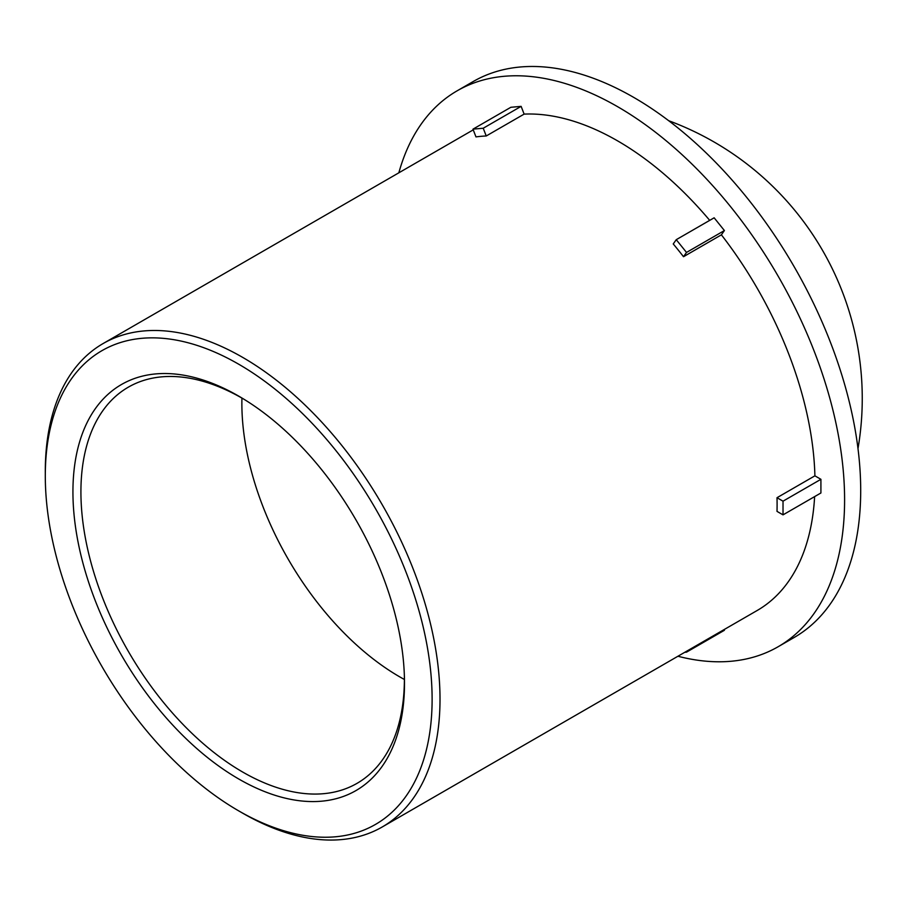 <?xml version="1.0" encoding="UTF-8"?>
<svg xmlns="http://www.w3.org/2000/svg" width="906" height="906" viewBox="0 0 906 906"><rect width="100%" height="100%" fill="white"/><g stroke="black" fill="none" stroke-linecap="round" stroke-linejoin="round"><path stroke-width="1.36" d="M404.382 676.159A228.731 132.061 60 0 1 404.393 678.651A228.731 132.061 60 0 1 358.98 782.184A228.731 132.061 60 0 1 128.29 651.301A228.731 132.061 60 0 1 130.294 386.069A228.731 132.061 60 0 1 244.813 399.773M404.495 683.26A234.45 135.356 -120 0 0 404.438 678.424A234.45 135.356 -120 0 0 242.876 398.583A234.45 135.356 -120 0 0 72.956 488.64A234.45 135.356 -120 0 0 237.315 778.163A234.45 135.356 -120 0 0 404.495 683.26M432.117 699.217A273.521 157.916 60 0 1 238.708 810.881A273.521 157.916 60 0 1 45.3 475.888A273.521 157.916 60 0 1 238.708 364.212A273.521 157.916 60 0 1 432.117 699.217M404.393 679.477A223.284 128.912 60 0 1 241.868 403.419A223.284 128.912 60 0 1 241.936 398.096M238.708 810.881L242.649 813.158A279.105 161.143 -120 0 0 382.207 826.985A279.105 161.143 -120 0 0 440.01 699.217A279.105 161.143 -120 0 0 318.187 418.334A279.105 161.143 -120 0 0 103.103 343.555A279.105 161.143 -120 0 0 45.3 471.324L45.3 475.888M382.207 826.985L757.19 610.485A279.105 161.143 -120 0 0 814.619 496.613M814.902 475.831L820.915 479.308L820.915 492.977L783.022 514.857L777.008 511.38A279.105 161.143 -120 0 0 777.099 504.597A279.105 161.143 -120 0 0 777.008 497.711L814.902 475.831A279.105 161.143 -120 0 0 721.391 234.835L683.509 256.715A279.105 161.143 -120 0 0 673.249 243.952L676.25 239.682L714.143 217.802L724.404 230.554L721.391 234.835M709.704 220.362A279.105 161.143 -120 0 0 524.132 114.111L486.239 135.979A279.105 161.143 -120 0 0 475.978 136.897L472.977 129.15L510.871 107.282L521.12 106.364L524.132 114.111M686.238 651.459L686.51 652.161L724.404 630.282L724.132 629.579M684.743 652.309L686.51 652.161M521.12 106.364L483.226 128.233L486.239 135.979M483.226 128.233L472.977 129.15M724.404 230.554L686.51 252.434L683.509 256.715M686.51 252.434L676.25 239.682M677.937 656.25A320.973 185.311 -120 0 0 778.118 646.748A320.973 185.311 -120 0 0 844.596 499.818A320.973 185.311 -120 0 0 704.494 176.806A320.973 185.311 -120 0 0 457.156 90.804A320.973 185.311 -120 0 0 398.833 172.82M783.022 514.857L783.022 501.177L820.915 479.308M777.008 497.711L783.022 501.177M778.118 646.748L794.222 637.45A320.973 185.311 -120 0 0 860.7 490.52A320.973 185.311 -120 0 0 720.598 167.508A320.973 185.311 -120 0 0 473.26 81.506L457.156 90.804M473.249 129.852L103.103 343.555M857.993 448.583A296.126 296.126 0 0 0 668.707 120.725"/></g></svg>
